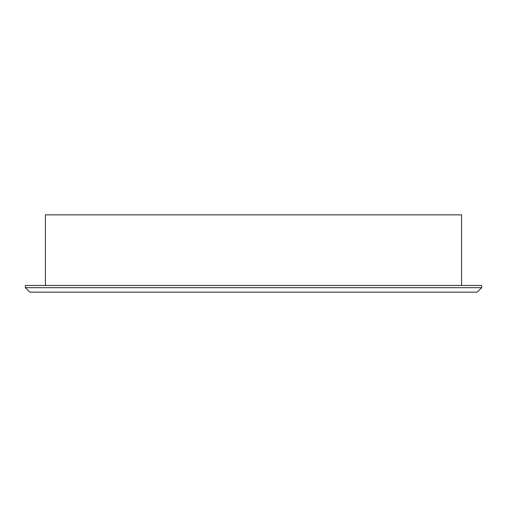 <?xml version="1.0" encoding="UTF-8"?>
<svg xmlns="http://www.w3.org/2000/svg" width="507" height="507" viewBox="0 0 507 507"><rect width="100%" height="100%" fill="white"/><g stroke="black" fill="none" stroke-linecap="round" stroke-linejoin="round"><path stroke-width="0.76" d="M45.415 214.854L45.415 285.454L45.415 214.854L461.585 214.854L461.585 285.454L461.585 214.854L45.415 214.854M481.65 285.454L25.35 285.454L481.65 285.454L481.65 287.684L481.65 285.454M477.188 292.146L29.812 292.146L477.188 292.146L481.65 287.684L25.35 287.684L25.35 285.454L25.35 287.684L29.812 292.146L25.35 287.684L481.65 287.684L477.188 292.146"/></g></svg>
